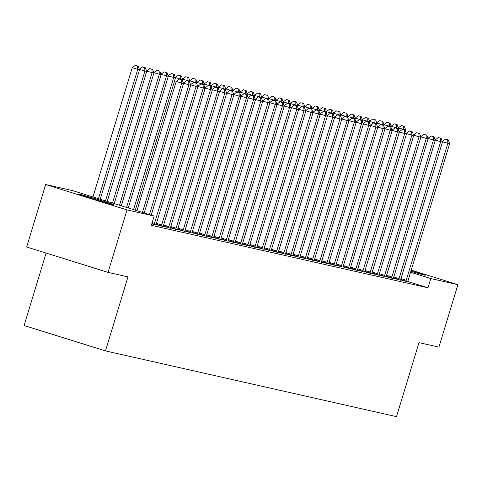 <?xml version="1.0" encoding="UTF-8"?>
<svg xmlns="http://www.w3.org/2000/svg" width="482" height="482" viewBox="0 0 482 482"><rect width="100%" height="100%" fill="white"/><g stroke="black" fill="none" stroke-linecap="round" stroke-linejoin="round"><path stroke-width="0.72" d="M411.134 270.456A18.864 0.44 -163.1 0 1 425.263 275.198A18.864 0.44 -163.1 0 1 424.371 275.065A18.864 0.44 -163.1 0 1 410.881 271.282M113.487 204.838A18.864 0.44 -163.1 0 1 93.43 199.054A18.864 0.44 -163.1 0 1 78.283 193.999A18.864 0.44 -163.1 0 1 79.175 194.132A18.864 0.44 -163.1 0 1 99.232 199.916A18.864 0.44 -163.1 0 1 114.379 204.971A18.864 0.44 -163.1 0 1 113.487 204.838M46.115 253.062L24.1 325.519L105.48 350.908L396.505 416.653L418.997 342.63L438.921 347.13L457.9 284.669L430.781 278.542L410.592 272.24M105.48 350.908L127.971 276.879L108.046 272.378L26.667 246.995L45.645 184.534L72.764 190.661L154.138 216.044L127.019 209.917L45.645 184.534M391.396 278.162L391.541 277.831A2.416 0.735 107.3 0 0 391.854 276.981L433.463 140.027L435.264 140.437L393.655 277.385A2.416 0.735 107.3 0 0 393.445 278.259L400.59 280.138M379.051 275.029L386.203 276.891M364.669 271.782L371.821 273.637M350.281 268.528L357.433 270.39M335.894 265.281L343.045 267.136M321.506 262.027L328.664 263.889M305.076 258.659L305.227 258.328A2.416 0.735 107.3 0 0 305.54 257.478L347.148 120.53L348.944 120.934L307.335 257.888A2.416 0.735 107.3 0 0 307.124 258.762L314.276 260.642M292.737 255.532L299.888 257.388M276.307 252.158L276.451 251.833A2.416 0.735 107.3 0 0 276.764 250.977L318.373 114.029L320.175 114.433L278.566 251.387A2.416 0.735 107.3 0 0 278.355 252.261L285.501 254.141M263.967 249.031L271.119 250.887M249.58 245.778L256.731 247.64M235.192 242.53L242.344 244.392M220.804 239.283L227.956 241.139M206.423 236.029L213.574 237.891M189.992 232.661L190.137 232.33A2.416 0.735 107.3 0 0 190.45 231.481L232.059 94.532L233.854 94.936L192.246 231.884A2.416 0.735 107.3 0 0 192.041 232.764L199.187 234.638M175.605 229.414L175.749 229.083A2.416 0.735 107.3 0 0 176.063 228.227L217.671 91.279L219.473 91.688L177.864 228.637A2.416 0.735 107.3 0 0 177.653 229.51L184.799 231.39M161.217 226.16L161.362 225.829A2.416 0.735 107.3 0 0 161.681 224.98L203.284 88.031L205.085 88.435L163.476 225.383A2.416 0.735 107.3 0 0 163.265 226.263L170.417 228.143M151.746 223.925L156.029 224.889M154.138 216.044L151.33 225.299L427.974 287.796L407.826 281.512L407.766 281.862M154.023 224.534L154.168 224.208A2.416 0.735 107.3 0 0 154.487 223.353L196.096 86.405L197.891 86.808L156.282 223.762A2.416 0.735 107.3 0 0 156.072 224.636L163.223 226.516M168.411 227.787L168.555 227.456A2.416 0.735 107.3 0 0 168.869 226.606L210.477 89.652L212.279 90.062L170.67 227.01A2.416 0.735 107.3 0 0 170.459 227.884L177.605 229.763M182.798 231.035L182.943 230.703A2.416 0.735 107.3 0 0 183.256 229.854L224.865 92.906L226.667 93.309L185.058 230.263A2.416 0.735 107.3 0 0 184.847 231.137L191.993 233.017M199.229 234.403L206.38 236.264M213.616 237.656L220.768 239.512M227.998 240.904L235.15 242.765M242.386 244.157L249.537 246.013M256.773 247.405L263.925 249.266M269.113 250.538L269.257 250.206A2.416 0.735 107.3 0 0 269.571 249.357L311.179 112.402L312.981 112.812L271.372 249.76A2.416 0.735 107.3 0 0 271.161 250.634L278.313 252.514M283.5 253.785L283.645 253.454A2.416 0.735 107.3 0 0 283.958 252.604L325.567 115.656L327.368 116.06L285.76 253.008A2.416 0.735 107.3 0 0 285.549 253.887L292.695 255.767M297.888 257.033L298.033 256.707A2.416 0.735 107.3 0 0 298.346 255.852L339.955 118.903L341.75 119.313L300.141 256.261A2.416 0.735 107.3 0 0 299.931 257.135L307.082 259.015M314.318 260.407L321.47 262.262M328.7 263.654L335.852 265.516M343.088 266.901L350.239 268.763M357.475 270.155L364.627 272.017M371.863 273.402L379.015 275.264M386.245 276.656L393.396 278.512M398.59 279.783L398.734 279.458A2.416 0.735 107.3 0 0 399.048 278.602L440.656 141.654L442.452 142.057L400.843 279.012A2.416 0.735 107.3 0 0 400.638 279.885L407.784 281.765M411.236 270.113L457.9 284.669M108.046 272.378L127.019 209.917M427.974 287.796L430.781 278.542M142.443 212.393L181.708 83.157L183.503 83.561L144.196 212.942M136.942 210.682L176.207 81.44L181.708 83.157L181.509 79.753L182.232 79.916L179.31 79.066L181.509 79.753M179.31 79.066L176.207 81.44M183.503 83.561L182.232 79.916M100.208 199.223L139.515 69.836L132.219 67.715L92.954 196.957M137.521 66.034L135.322 65.347L137.521 66.034L137.719 69.432L98.455 198.674M138.244 66.197L139.515 69.836M132.219 67.715L135.322 65.347M149.462 214.586L188.902 84.778L190.697 85.187L151.215 215.135M183.371 83.169L188.902 84.778L188.703 81.38L189.426 81.542L186.504 80.693L188.703 81.38M186.504 80.693L183.401 83.067M190.697 85.187L189.426 81.542M156.072 224.636L156.011 224.986M190.565 84.796L196.096 86.405L195.897 83.006L196.614 83.169L193.698 82.32L195.897 83.006M193.698 82.32L190.595 84.687M197.891 86.808L196.614 83.169M107.227 201.41L146.709 71.463L139.382 69.45M144.714 67.655L142.515 66.974L144.714 67.655L144.913 71.059L105.474 200.861M145.437 67.817L146.709 71.463M139.412 69.342L142.515 66.974M114.252 203.603L153.903 73.089L146.576 71.077M151.908 69.281L149.709 68.595L151.908 69.281L152.107 72.68L112.493 203.055M152.631 69.444L153.903 73.089M146.606 70.968L149.709 68.595M163.265 226.263L163.205 226.612M197.753 86.423L203.284 88.031L203.091 84.627L203.808 84.79L200.892 83.946L203.091 84.627M200.892 83.946L197.789 86.314M205.085 88.435L203.808 84.79M170.459 227.884L170.399 228.233M204.946 88.049L210.477 89.652L210.285 86.254L211.002 86.417L208.085 85.567L210.285 86.254M208.085 85.567L204.983 87.941M212.279 90.062L211.002 86.417M121.271 205.79L161.096 74.716L153.77 72.698M159.102 70.908L156.903 70.221L159.102 70.908L159.301 74.306L119.518 205.248M159.819 71.071L161.096 74.716M153.8 72.589L156.903 70.221M128.29 207.983L168.29 76.337L160.958 74.324M166.296 72.535L164.097 71.848L166.296 72.535L166.489 75.933L126.537 207.435M167.013 72.698L168.29 76.337M160.994 74.216L164.097 71.848M177.653 229.51L177.593 229.86M212.14 89.67L217.671 91.279L217.478 87.881L218.195 88.043L215.279 87.194L217.478 87.881M215.279 87.194L212.176 89.562M219.473 91.688L218.195 88.043M135.315 210.176L175.484 77.964L168.152 75.951M173.49 74.156L171.291 73.469L173.49 74.156L173.683 77.56L133.562 209.628M174.207 74.318L175.484 77.964M168.188 75.843L171.291 73.469M184.847 231.137L184.787 231.487M219.334 91.297L224.865 92.906L224.666 89.507L225.389 89.664L222.467 88.821L224.666 89.507M222.467 88.821L219.364 91.188M226.667 93.309L225.389 89.664M182.413 80.446L182.678 79.59L175.346 77.572M180.684 75.782L178.485 75.096L180.684 75.782L180.792 79.47M181.401 75.945L182.678 79.59M175.382 77.469L178.485 75.096M192.041 232.764L191.975 233.107M226.528 92.924L232.059 94.532L231.86 91.128L232.583 91.291L229.661 90.441L231.86 91.128M229.661 90.441L226.558 92.815M233.854 94.936L232.583 91.291M189.607 82.073L189.872 81.211L182.539 79.199M187.872 77.409L185.672 76.722L187.872 77.409L187.986 81.09M188.595 77.572L189.872 81.211M182.57 79.09L185.672 76.722M197.18 234.288L197.331 233.957A2.416 0.735 107.3 0 0 197.644 233.107L239.253 96.153L241.048 96.563L199.44 233.511A2.416 0.735 107.3 0 0 199.229 234.385L199.168 234.734M233.722 94.544L239.253 96.153L239.054 92.755L239.777 92.918L236.855 92.068L239.054 92.755M236.855 92.068L233.752 94.442M241.048 96.563L239.777 92.918M196.801 83.693L197.06 82.838L189.733 80.825M195.065 79.03L192.866 78.343L195.065 79.03L195.174 82.717M195.788 79.193L197.06 82.838M189.763 80.717L192.866 78.343M204.374 235.909L204.525 235.584A2.416 0.735 107.3 0 0 204.838 234.728L246.447 97.78L248.242 98.183L206.633 235.138A2.416 0.735 107.3 0 0 206.423 236.011L206.362 236.361M240.916 96.171L246.447 97.78L246.248 94.382L246.965 94.544L244.049 93.695L246.248 94.382M244.049 93.695L240.946 96.063M248.242 98.183L246.965 94.544M203.994 85.32L204.254 84.464L196.927 82.446M202.259 80.657L200.06 79.97L202.259 80.657L202.368 84.344M202.982 80.819L204.254 84.464M196.957 82.344L200.06 79.97M211.568 237.536L211.712 237.204A2.416 0.735 107.3 0 0 212.032 236.355L253.64 99.406L255.436 99.81L213.827 236.758A2.416 0.735 107.3 0 0 213.616 237.638L213.556 237.988M248.11 97.798L253.64 99.406L253.442 96.002L254.159 96.165L251.243 95.316L253.442 96.002M251.243 95.316L248.14 97.689M255.436 99.81L254.159 96.165M211.188 86.947L211.447 86.091L204.121 84.073M209.453 82.283L207.254 81.597L209.453 82.283L209.562 85.971M210.17 82.446L211.447 86.091M204.151 83.964L207.254 81.597M218.762 239.162L218.906 238.831A2.416 0.735 107.3 0 0 219.22 237.981L260.828 101.027L262.63 101.437L221.021 238.385A2.416 0.735 107.3 0 0 220.81 239.259L220.75 239.608M255.297 99.419L260.828 101.027L260.635 97.629L261.352 97.792L258.436 96.942L260.635 97.629M258.436 96.942L255.333 99.316M262.63 101.437L261.352 97.792M218.382 88.574L218.641 87.712L211.309 85.7M216.647 83.904L214.448 83.223L216.647 83.904L216.755 87.591M217.364 84.067L218.641 87.712M211.345 85.591L214.448 83.223M225.956 240.783L226.1 240.458A2.416 0.735 107.3 0 0 226.413 239.602L268.022 102.654L269.824 103.058L228.215 240.012A2.416 0.735 107.3 0 0 228.004 240.886L227.944 241.235M262.491 101.045L268.022 102.654L267.829 99.256L268.546 99.419L265.63 98.569L267.829 99.256M265.63 98.569L262.527 100.937M269.824 103.058L268.546 99.419M225.576 90.194L225.835 89.339L218.503 87.326M223.841 85.531L221.642 84.844L223.841 85.531L223.949 89.218M224.558 85.694L225.835 89.339M218.539 87.218L221.642 84.844M233.149 242.41L233.294 242.078A2.416 0.735 107.3 0 0 233.607 241.229L275.216 104.281L277.017 104.684L235.409 241.633A2.416 0.735 107.3 0 0 235.198 242.512L235.138 242.862M269.685 102.672L275.216 104.281L275.023 100.877L275.74 101.039L272.818 100.196L275.023 100.877M272.818 100.196L269.721 102.564M277.017 104.684L275.74 101.039M232.764 91.821L233.029 90.965L225.697 88.947M231.035 87.158L228.836 86.471L231.035 87.158L231.143 90.845M231.752 87.32L233.029 90.965M225.733 88.839L228.836 86.471M240.343 244.037L240.488 243.705A2.416 0.735 107.3 0 0 240.801 242.856L282.41 105.901L284.205 106.311L242.597 243.259A2.416 0.735 107.3 0 0 242.392 244.133L242.326 244.482M276.879 104.299L282.41 105.901L282.211 102.503L282.934 102.666L280.012 101.816L282.211 102.503M280.012 101.816L276.909 104.19M284.205 106.311L282.934 102.666M239.958 93.448L240.223 92.586L232.89 90.574M238.228 88.784L236.023 88.098L238.228 88.784L238.337 92.466M238.945 88.947L240.223 92.586M232.92 90.465L236.023 88.098M247.537 245.663L247.682 245.332A2.416 0.735 107.3 0 0 247.995 244.476L289.604 107.528L291.399 107.938L249.79 244.886A2.416 0.735 107.3 0 0 249.58 245.76L249.519 246.109M284.073 105.92L289.604 107.528L289.405 104.13L290.128 104.293L287.206 103.443L289.405 104.13M287.206 103.443L284.103 105.811M291.399 107.938L290.128 104.293M247.152 95.068L247.411 94.213L240.084 92.201M245.416 90.405L243.217 89.718L245.416 90.405L245.531 94.092M246.139 90.568L247.411 94.213M240.114 92.092L243.217 89.718M254.725 247.284L254.876 246.959A2.416 0.735 107.3 0 0 255.189 246.103L296.798 109.155L298.593 109.559L256.984 246.513A2.416 0.735 107.3 0 0 256.773 247.387L256.713 247.736M291.267 107.546L296.798 109.155L296.599 105.757L297.322 105.92L294.4 105.07L296.599 105.757M294.4 105.07L291.297 107.438M298.593 109.559L297.322 105.92M254.345 96.695L254.604 95.84L247.278 93.821M252.61 92.032L250.411 91.345L252.61 92.032L252.719 95.719M253.333 92.195L254.604 95.84M247.308 93.719L250.411 91.345M261.919 248.911L262.063 248.579A2.416 0.735 107.3 0 0 262.383 247.73L303.991 110.782L305.787 111.185L264.178 248.134A2.416 0.735 107.3 0 0 263.967 249.013L263.907 249.357M298.46 109.173L303.991 110.782L303.793 107.378L304.51 107.54L301.593 106.691L303.793 107.378M301.593 106.691L298.491 109.065M305.787 111.185L304.51 107.54M261.539 98.322L261.798 97.46L254.472 95.448M259.804 93.659L257.605 92.972L259.804 93.659L259.912 97.34M260.521 93.821L261.798 97.46M254.502 95.34L257.605 92.972M271.161 250.634L271.101 250.983M305.648 110.794L311.179 112.402L310.986 109.004L311.703 109.167L308.787 108.317L310.986 109.004M308.787 108.317L305.684 110.691M312.981 112.812L311.703 109.167M268.733 99.943L268.992 99.087L261.666 97.075M266.998 95.279L264.799 94.599L266.998 95.279L267.106 98.967M267.715 95.442L268.992 99.087M261.696 96.966L264.799 94.599M278.355 252.261L278.295 252.61M312.842 112.42L318.373 114.029L318.18 110.631L318.897 110.794L315.981 109.944L318.18 110.631M315.981 109.944L312.878 112.312M320.175 114.433L318.897 110.794M275.927 101.569L276.186 100.714L268.854 98.702M274.192 96.906L271.993 96.219L274.192 96.906L274.3 100.593M274.909 97.069L276.186 100.714M268.89 98.593L271.993 96.219M285.549 253.887L285.489 254.237M320.036 114.047L325.567 115.656L325.374 112.252L326.091 112.414L323.175 111.565L325.374 112.252M323.175 111.565L320.072 113.939M327.368 116.06L326.091 112.414M283.115 103.196L283.38 102.341L276.047 100.322M281.386 98.533L279.186 97.846L281.386 98.533L281.494 102.22M282.103 98.696L283.38 102.341M276.084 100.214L279.186 97.846M290.694 255.412L290.839 255.08A2.416 0.735 107.3 0 0 291.152 254.231L332.761 117.277L334.556 117.686L292.954 254.635A2.416 0.735 107.3 0 0 292.743 255.508L292.682 255.858M327.23 115.668L332.761 117.277L332.562 113.879L333.285 114.041L330.363 113.192L332.562 113.879M330.363 113.192L327.26 115.566M334.556 117.686L333.285 114.041M290.309 104.823L290.574 103.961L283.241 101.949M288.579 100.154L286.38 99.473L288.579 100.154L288.688 103.841M289.296 100.316L290.574 103.961M283.277 101.841L286.38 99.473M299.931 257.135L299.87 257.484M334.424 117.295L339.955 118.903L339.756 115.505L340.479 115.668L337.557 114.818L339.756 115.505M337.557 114.818L334.454 117.186M341.75 119.313L340.479 115.668M297.502 106.444L297.762 105.588L290.435 103.576M295.767 101.78L293.568 101.093L295.767 101.78L295.882 105.468M296.49 101.943L297.762 105.588M290.465 103.467L293.568 101.093M307.124 258.762L307.064 259.111M341.618 118.921L347.148 120.53L346.95 117.126L347.673 117.289L344.751 116.445L346.95 117.126M344.751 116.445L341.648 118.813M348.944 120.934L347.673 117.289M304.696 108.07L304.955 107.215L297.629 105.197M302.961 103.407L300.762 102.72L302.961 103.407L303.07 107.094M303.684 103.57L304.955 107.215M297.659 105.094L300.762 102.72M312.27 260.286L312.414 259.955A2.416 0.735 107.3 0 0 312.734 259.105L354.342 122.157L356.138 122.561L314.529 259.509A2.416 0.735 107.3 0 0 314.318 260.382L314.258 260.732M348.811 120.548L354.342 122.157L354.143 118.753L354.86 118.915L351.944 118.066L354.143 118.753M351.944 118.066L348.841 120.44M356.138 122.561L354.86 118.915M311.89 109.697L312.149 108.836L304.823 106.823M310.155 105.034L307.956 104.347L310.155 105.034L310.263 108.715M310.878 105.197L312.149 108.836M304.853 106.715L307.956 104.347M319.464 261.913L319.608 261.581A2.416 0.735 107.3 0 0 319.921 260.726L361.53 123.778L363.332 124.187L321.723 261.136A2.416 0.735 107.3 0 0 321.512 262.009L321.452 262.359M355.999 122.169L361.53 123.778L361.337 120.38L362.054 120.542L359.138 119.693L361.337 120.38M359.138 119.693L356.035 122.067M363.332 124.187L362.054 120.542M319.084 111.318L319.343 110.462L312.017 108.45M317.349 106.655L315.15 105.968L317.349 106.655L317.457 110.342M318.066 106.817L319.343 110.462M312.047 108.342L315.15 105.968M326.657 263.534L326.802 263.208A2.416 0.735 107.3 0 0 327.115 262.353L368.724 125.404L370.525 125.808L328.917 262.762A2.416 0.735 107.3 0 0 328.706 263.636L328.646 263.985M363.193 123.796L368.724 125.404L368.531 122.006L369.248 122.169L366.332 121.319L368.531 122.006M366.332 121.319L363.229 123.687M370.525 125.808L369.248 122.169M326.278 112.945L326.537 112.089L319.204 110.071M324.543 108.281L322.344 107.594L324.543 108.281L324.651 111.969M325.26 108.444L326.537 112.089M319.241 109.968L322.344 107.594M333.851 265.16L333.996 264.829A2.416 0.735 107.3 0 0 334.309 263.979L375.918 127.031L377.719 127.435L336.111 264.383A2.416 0.735 107.3 0 0 335.9 265.263L335.84 265.612M370.387 125.422L375.918 127.031L375.725 123.627L376.442 123.79L373.526 122.94L375.725 123.627M373.526 122.94L370.423 125.314M377.719 127.435L376.442 123.79M333.472 114.571L333.731 113.71L326.398 111.697M331.737 109.908L329.537 109.221L331.737 109.908L331.845 113.595M332.453 110.071L333.731 113.71M326.435 111.589L329.537 109.221M341.045 266.787L341.19 266.456A2.416 0.735 107.3 0 0 341.503 265.606L383.112 128.652L384.913 129.062L343.305 266.01A2.416 0.735 107.3 0 0 343.094 266.883L343.033 267.233M377.581 127.043L383.112 128.652L382.913 125.254L383.636 125.416L380.714 124.567L382.913 125.254M380.714 124.567L377.611 126.941M384.913 129.062L383.636 125.416M340.66 116.198L340.925 115.337L333.592 113.324M338.93 111.529L336.731 110.848L338.93 111.529L339.039 115.216M339.647 111.691L340.925 115.337M333.628 113.216L336.731 110.848M348.239 268.408L348.384 268.082A2.416 0.735 107.3 0 0 348.697 267.227L390.306 130.279L392.101 130.682L350.492 267.637A2.416 0.735 107.3 0 0 350.281 268.51L350.221 268.86M384.775 128.67L390.306 130.279L390.107 126.88L390.83 127.043L387.908 126.194L390.107 126.88M387.908 126.194L384.805 128.561M392.101 130.682L390.83 127.043M347.853 117.819L348.118 116.963L340.786 114.951M346.118 113.156L343.919 112.469L346.118 113.156L346.233 116.843M346.841 113.318L348.118 116.963M340.816 114.843L343.919 112.469M355.427 270.034L355.577 269.703A2.416 0.735 107.3 0 0 355.891 268.854L397.499 131.905L399.295 132.309L357.686 269.257A2.416 0.735 107.3 0 0 357.475 270.137L357.415 270.486M391.968 130.297L397.499 131.905L397.301 128.501L398.024 128.664L395.101 127.82L397.301 128.501M395.101 127.82L391.999 130.188M399.295 132.309L398.024 128.664M355.047 119.446L355.306 118.59L347.98 116.572M353.312 114.782L351.113 114.095L353.312 114.782L353.42 118.47M354.035 114.945L355.306 118.59M348.01 116.463L351.113 114.095M362.621 271.661L362.765 271.33A2.416 0.735 107.3 0 0 363.085 270.48L404.693 133.526L406.489 133.936L364.88 270.884A2.416 0.735 107.3 0 0 364.669 271.758L364.609 272.107M399.162 131.923L404.693 133.526L404.494 130.128L405.211 130.291L402.295 129.441L404.494 130.128M402.295 129.441L399.192 131.815M406.489 133.936L405.211 130.291M362.241 121.072L362.5 120.211L355.174 118.198M360.506 116.409L358.307 115.722L360.506 116.409L360.614 120.09M361.229 116.572L362.5 120.211M355.204 118.09L358.307 115.722M369.815 273.288L369.959 272.957A2.416 0.735 107.3 0 0 370.278 272.101L411.887 135.153L413.683 135.562L372.074 272.511A2.416 0.735 107.3 0 0 371.863 273.384L371.803 273.734M406.356 133.544L411.887 135.153L411.688 131.755L412.405 131.917L409.489 131.068L411.688 131.755M409.489 131.068L406.386 133.436M413.683 135.562L412.405 131.917M369.435 122.693L369.694 121.838L362.368 119.825M367.7 118.03L365.501 117.343L367.7 118.03L367.808 121.717M368.417 118.192L369.694 121.838M362.398 119.717L365.501 117.343M377.008 274.909L377.153 274.583A2.416 0.735 107.3 0 0 377.466 273.728L419.075 136.78L420.876 137.183L379.268 274.137A2.416 0.735 107.3 0 0 379.057 275.011L378.997 275.361M413.544 135.171L419.075 136.78L418.882 133.381L419.599 133.538L416.683 132.695L418.882 133.381M416.683 132.695L413.58 135.062M420.876 137.183L419.599 133.538M376.629 124.32L376.888 123.464L369.555 121.446M374.894 119.657L372.694 118.97L374.894 119.657L375.002 123.344M375.611 119.819L376.888 123.464M369.592 121.344L372.694 118.97M384.202 276.535L384.347 276.204A2.416 0.735 107.3 0 0 384.66 275.355L426.269 138.406L428.07 138.81L386.462 275.758A2.416 0.735 107.3 0 0 386.251 276.638L386.19 276.981M420.738 136.798L426.269 138.406L426.076 135.002L426.793 135.165L423.877 134.315L426.076 135.002M423.877 134.315L420.774 136.689M428.07 138.81L426.793 135.165M383.823 125.947L384.082 125.085L376.749 123.073M382.087 121.283L379.888 120.596L382.087 121.283L382.196 124.965M382.804 121.446L384.082 125.085M376.785 122.964L379.888 120.596M393.445 278.259L393.384 278.608M427.932 138.418L433.463 140.027L433.27 136.629L433.987 136.792L431.065 135.942L433.27 136.629M431.065 135.942L427.962 138.316M435.264 140.437L433.987 136.792M391.01 127.567L391.276 126.712L383.943 124.699M389.281 122.904L387.082 122.217L389.281 122.904L389.39 126.591M389.998 123.067L391.276 126.712M383.979 124.591L387.082 122.217M400.638 279.885L400.572 280.235M435.126 140.045L440.656 141.654L440.458 138.256L441.181 138.418L438.259 137.569L440.458 138.256M438.259 137.569L435.156 139.937M442.452 142.057L441.181 138.418M398.204 129.194L398.469 128.339L391.137 126.32M396.469 124.531L394.27 123.844L396.469 124.531L396.584 128.218M397.192 124.693L398.469 128.339M391.167 126.218L394.27 123.844M405.784 281.41L405.928 281.078A2.416 0.735 107.3 0 0 406.242 280.229L447.85 143.281L449.646 143.684L408.037 280.632A2.416 0.735 107.3 0 0 407.826 281.512M442.319 141.672L447.85 143.281L447.651 139.876L448.374 140.039L445.452 139.19L447.651 139.876M445.452 139.19L442.349 141.563M449.646 143.684L448.374 140.039M405.398 130.821L405.657 129.965L398.331 127.947M403.663 126.157L401.464 125.471L403.663 126.157L403.777 129.845M404.386 126.32L405.657 129.965M398.361 127.838L401.464 125.471M154.168 224.208L151.878 223.491M154.487 223.353L152.137 222.624M161.362 225.829L156.162 224.208M161.681 224.98L156.409 223.335M168.555 227.456L163.356 225.835M168.869 226.606L163.603 224.961M175.749 229.083L170.55 227.456M176.063 228.227L170.797 226.588M182.943 230.703L177.738 229.083M183.256 229.854L177.991 228.209M190.137 232.33L184.931 230.709M190.45 231.481L185.184 229.836M197.331 233.957L192.125 232.336M197.644 233.107L192.378 231.462M204.525 235.584L199.319 233.957M204.838 234.728L199.572 233.089M211.712 237.204L206.513 235.584M212.032 236.355L206.766 234.71M218.906 238.831L213.707 237.21M219.22 237.981L213.954 236.337M226.1 240.458L220.901 238.831M226.413 239.602L221.148 237.963M233.294 242.078L228.094 240.458M233.607 241.229L228.341 239.584M240.488 243.705L235.282 242.085M240.801 242.856L235.535 241.211M247.682 245.332L242.476 243.705M247.995 244.476L242.729 242.838M254.876 246.959L249.67 245.332M255.189 246.103L249.923 244.458M262.063 248.579L256.864 246.959M262.383 247.73L257.117 246.085M269.257 250.206L264.058 248.585M269.571 249.357L264.305 247.712M276.451 251.833L271.252 250.206M276.764 250.977L271.499 249.339M283.645 253.454L278.445 251.833M283.958 252.604L278.692 250.959M290.839 255.08L285.633 253.46M291.152 254.231L285.886 252.586M298.033 256.707L292.827 255.08M298.346 255.852L293.08 254.213M305.227 258.328L300.021 256.707M305.54 257.478L300.274 255.834M312.414 259.955L307.215 258.334M312.734 259.105L307.468 257.46M319.608 261.581L314.409 259.961M319.921 260.726L314.656 259.087M326.802 263.208L321.602 261.581M327.115 262.353L321.849 260.714M333.996 264.829L328.796 263.208M334.309 263.979L329.043 262.335M341.19 266.456L335.984 264.835M341.503 265.606L336.237 263.961M348.384 268.082L343.178 266.456M348.697 267.227L343.431 265.588M355.577 269.703L350.372 268.082M355.891 268.854L350.625 267.209M362.765 271.33L357.566 269.709M363.085 270.48L357.819 268.836M369.959 272.957L364.76 271.33M370.278 272.101L365.013 270.462M377.153 274.583L371.953 272.957M377.466 273.728L372.2 272.083M384.347 276.204L379.147 274.583M384.66 275.355L379.394 273.71M391.541 277.831L386.341 276.21M391.854 276.981L386.588 275.336M398.734 279.458L393.529 277.831M399.048 278.602L393.782 276.963M405.928 281.078L400.723 279.458M406.242 280.229L400.976 278.584"/></g></svg>

